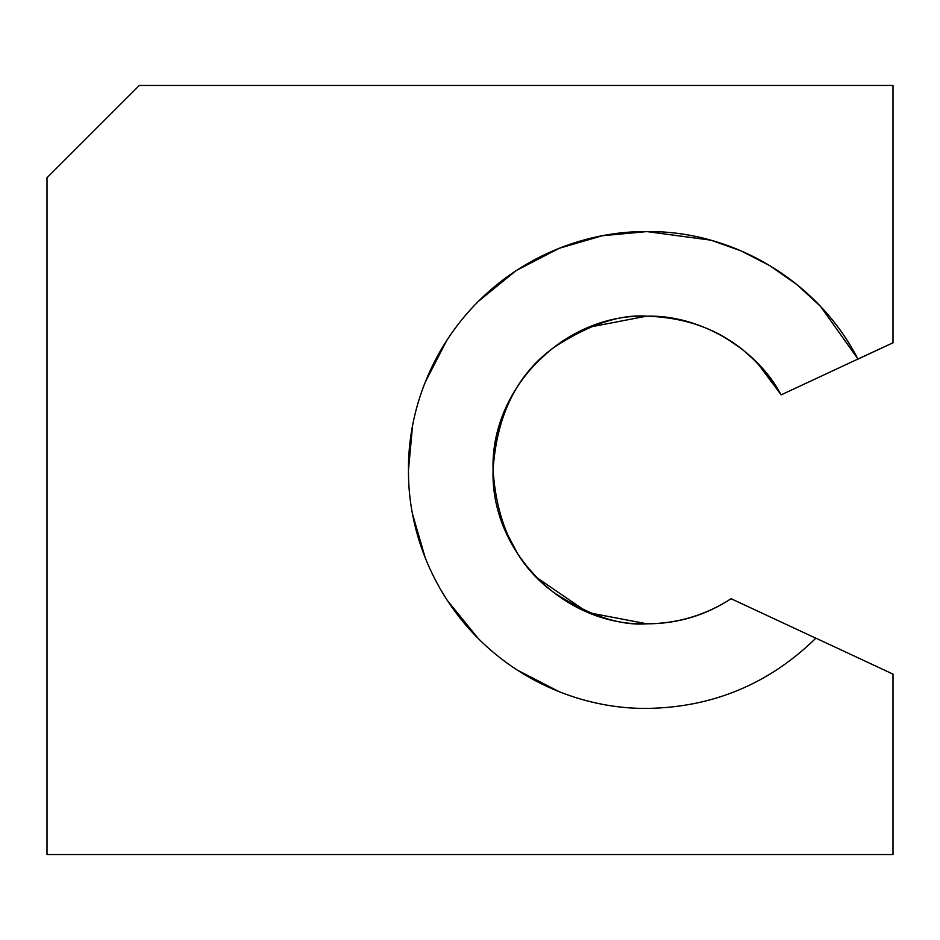 <?xml version="1.0" encoding="UTF-8"?>
<svg xmlns="http://www.w3.org/2000/svg" width="940" height="940" viewBox="0 0 940 940"><rect width="100%" height="100%" fill="white"/><g stroke="black" fill="none" stroke-linecap="round" stroke-linejoin="round"><path stroke-width="1.41" d="M893 854.542L893 674.121L815.897 638.166L893 674.121L893 854.542L47 854.542L893 854.542M503.546 527.105L518.41 555.058L527.563 567.208L537.422 578.065L587.829 612.551L646.896 623.819C677.399 623.62 705.47 615.254 731.109 598.721L815.838 638.225C768.861 684.085 712.555 707.479 646.896 708.419C588.428 708.936 525.425 685.707 478.307 638.589C431.237 591.507 407.937 528.491 408.477 470C407.937 411.555 431.19 348.529 478.307 301.411C525.378 254.352 588.417 231.029 646.896 231.581C733.729 230.559 818.423 281.671 857.926 359.056L781.116 394.87L857.926 359.056C818.423 281.718 733.764 230.535 646.896 231.581L710.91 240.17L741.131 250.898L769.32 265.421M857.962 359.127L893 342.783L893 85.458L139.296 85.458L47 177.742L47 854.542L47 177.742L139.296 85.458L893 85.458L893 342.783L857.926 359.056M478.307 301.411L515.954 270.697L559.136 248.325L602.199 235.764L646.896 231.581C588.428 231.064 525.425 254.293 478.307 301.411C431.237 348.493 407.937 411.509 408.477 470C407.937 528.445 431.19 591.471 478.307 638.589C525.378 685.648 588.417 708.971 646.896 708.419L646.885 708.419C712.532 707.491 768.85 684.097 815.838 638.225L815.897 638.166M857.68 358.598L820.538 306.393L796.967 284.632L770.166 265.926M559.136 691.675L516.824 669.868M478.307 638.589L447.017 600.072M425.209 557.761L412.531 514.039M408.477 470L412.531 425.961M425.209 382.239L447.017 339.928M780.952 394.589L756.818 362.264L741.731 348.834L724.681 337.307M646.485 316.181L587.853 327.449L561.826 341.526L549.688 350.679L538.127 361.23M503.546 412.895L495.897 439.297L493.782 454.349L493.077 470M646.896 623.819C564.705 626.545 490.328 552.25 493.077 470C490.316 387.844 564.67 313.408 646.896 316.181C705.87 318.108 750.614 344.346 781.116 394.87C756.911 348.376 699.289 314.595 646.896 316.181C620.153 314.124 589.392 324.382 554.6 346.942C517.27 373.662 496.755 414.681 493.077 470C496.755 525.319 517.27 566.338 554.6 593.058C589.392 615.618 620.153 625.875 646.896 623.819C677.458 623.819 705.529 615.453 731.109 598.721L815.838 638.225"/></g></svg>
